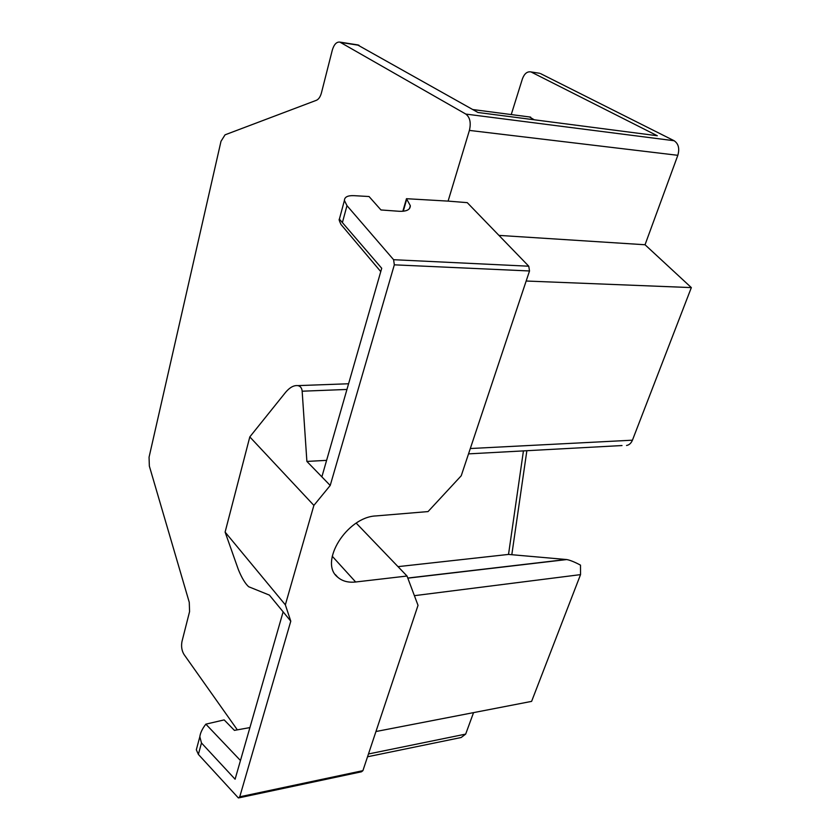 <?xml version="1.0" encoding="UTF-8"?>
<svg xmlns="http://www.w3.org/2000/svg" width="840" height="840" viewBox="0 0 840 840"><rect width="100%" height="100%" fill="white"/><g stroke="black" fill="none" stroke-linecap="round" stroke-linejoin="round"><path stroke-width="1.26" d="M237.342 729.855L183.992 654.433C181.734 650.633 181.072 646.317 181.986 641.466L189.578 611.604L189.263 602.312L149.352 466.095L149.058 457.223L220.994 141.309L225.047 134.831L316.407 100.296C318.675 99.298 320.355 96.81 321.447 92.841L332.294 50.18C334.026 44.394 336.556 41.706 339.885 42.105L465.843 114.083C469.991 117.327 471.177 122.766 469.403 130.41L448.098 201.107L467.261 202.65L528.759 266.207L529.515 270.974L394.328 264.831L330.215 485.468L321.867 476.858L381.717 268.275L339.392 219.103C338.741 219.135 339.286 220.941 341.03 224.522L380.762 271.614M285.348 604.832L290.787 621.17L269.388 595.109L248.64 586.719C245.133 583.517 241.689 577.773 238.319 569.489L225.109 532.087L249.805 436.905L313.887 505.397L285.348 604.832L225.109 532.087M249.911 727.587L234.413 730.38L224.175 719.901L205.853 724.154C202.325 728.711 200.319 732.911 199.826 736.754L201.474 742.97L235.095 779.216L283.122 611.846M356.244 523.152L407.022 576.03L418.026 605.346L362.901 770.658L361.463 771.792L239.159 797.811M339.392 219.103L344.411 200.466C344.526 197.022 347.676 195.426 353.892 195.657L369.044 196.529L380.961 209.958L398.811 211.26C406.455 211.638 410.288 209.769 410.319 205.674L406.466 198.702L448.108 201.117M402.843 211.271L406.466 198.702M469.403 130.41L677.827 155.316L645.036 244.755L498.95 235.389M645.036 244.755L691.341 287.595L526.166 281.022M529.515 270.974L461.233 475.766L428.054 511.581L376.079 515.918C346.909 516.831 318.612 562.496 337.68 577.164C342.248 581.175 348.233 582.792 355.656 581.994L407.022 576.03M677.827 155.316C679.739 148.565 678.51 143.714 674.142 140.742L465.843 114.083M511.245 114.576L522.375 78.96C524.286 73.784 527.037 71.421 530.628 71.873L538.85 73.154M470.316 448.529L632.436 440.192C631.113 443.279 629.15 445.043 626.535 445.473M344.411 200.466L346.983 205.653L393.603 259.707L394.328 264.831M196.97 747.359L196.319 749.795L198.377 754.404L238.403 797.969L239.747 796.803L362.901 770.658M375.953 731.525L531.605 701.379L580.534 574.623L580.493 565.131C574.613 562.002 570.024 560.144 566.727 559.555L508.526 554.421L523.436 450.891M526.859 450.713L511.812 554.715M540.561 73.615L674.142 140.742M632.436 440.192L691.341 287.595M473.55 712.625L465.675 734.107L368.466 753.974M367.542 756.767L461.16 737.51L465.675 734.107M290.787 621.17L239.747 796.803M398.003 566.643L508.526 554.421M249.805 436.905L285.716 392.185C289.832 387.366 293.895 385.171 297.895 385.623C300.447 386.201 301.875 388.059 302.159 391.209L306.883 461.423L326.592 460.362M531.52 72.209L657.311 135.744L477.981 112.487L357.462 44.856M534.293 119.795L529.473 116.96M205.853 724.154L240.46 760.515M330.215 485.468L313.887 505.397M321.867 476.858L306.883 461.423M403.253 211.239L406.77 199.038M332.22 556.206L355.656 581.994M528.759 266.207L393.603 259.707M198.377 754.404L201.474 742.97M342.552 222.023L346.983 205.653M414.393 595.675L580.534 574.623M566.223 559.493L407.778 578.046M302.159 391.209L346.952 389.445M340.715 42.452L359.058 45.318M410.319 205.674L409.49 208.561M530.628 71.873L539.658 73.28M622.01 445.546L468.531 453.873M337.68 577.164L335.401 574.623M566.727 559.555L407.82 578.162M196.319 749.795L199.826 736.754M339.885 42.105L358.218 44.971M297.895 385.623L348.579 383.764M530.649 117.107L472.742 109.526"/></g></svg>
